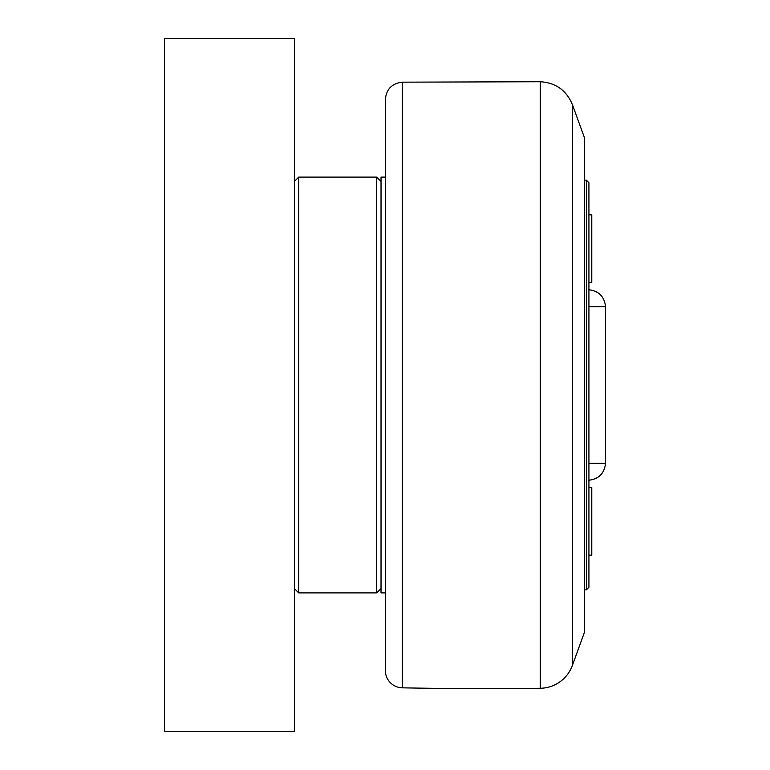 <?xml version="1.0" encoding="UTF-8"?>
<svg xmlns="http://www.w3.org/2000/svg" width="770" height="770" viewBox="0 0 770 770"><rect width="100%" height="100%" fill="white"/><g stroke="black" fill="none" stroke-linecap="round" stroke-linejoin="round"><path stroke-width="1.16" d="M588.925 555.16L591.784 555.16L591.784 487.593L588.925 487.593M588.925 282.407L591.784 282.407L591.784 214.84L588.925 214.84M584.594 180.132L586.326 180.132L586.326 589.868L584.594 589.868M586.326 589.868L588.925 587.269L588.925 182.731L586.326 180.132M385.356 177.1L381.025 177.1L381.025 592.9L385.356 592.9M294.4 731.5L294.4 38.5L164.462 38.5L164.462 731.5L294.4 731.5M294.4 588.569L298.731 592.9L298.731 177.1L376.694 177.1L376.694 592.9L381.025 588.569M572.37 665.472L572.37 104.528L584.594 138.119L584.594 631.881L572.37 665.472A34.65 34.65 0 0 1 540.251 688.265A4331.25 4331.25 0 0 1 402.344 687.831A17.325 17.325 0 0 1 385.356 670.506L385.356 99.494C386.338 89.118 391.997 83.343 402.344 82.169L540.251 81.736L540.251 688.265M588.925 306.72L605.538 306.72C604.373 296.363 598.598 290.694 588.222 289.713M605.538 306.72L605.538 463.28L588.925 463.28M402.344 687.831L402.344 82.169M605.538 463.28C604.373 473.637 598.598 479.306 588.222 480.288M294.4 181.431L298.731 177.1M298.731 592.9L376.694 592.9M381.025 181.431L376.694 177.1M572.37 104.528C566.374 90.282 555.671 82.688 540.251 81.736"/></g></svg>
